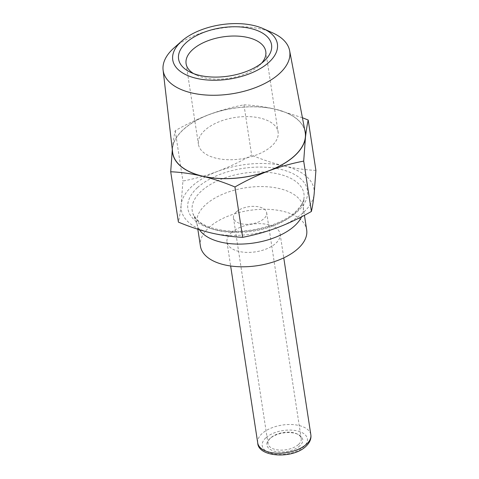 <?xml version="1.0" encoding="UTF-8"?>
<svg xmlns="http://www.w3.org/2000/svg" width="479" height="479" viewBox="0 0 479 479"><rect width="100%" height="100%" fill="white"/><g stroke="black" fill="none" stroke-linecap="round" stroke-linejoin="round"><path stroke-width="0.36" stroke-dasharray="2.4 1.8" d="M199.456 229.746A53.738 27.92 171.3 0 1 197.725 226.405A53.738 27.92 171.3 0 1 196.953 223.459A53.738 27.92 171.3 0 1 205.563 204.79A53.738 27.92 171.3 0 1 263.33 186.588A53.738 27.92 171.3 0 1 303.195 207.203A53.738 27.92 171.3 0 1 303.345 210.245A53.738 27.92 171.3 0 1 301.614 216.765M200.426 246.152A53.738 27.92 171.3 0 1 209.036 227.489A53.738 27.92 171.3 0 1 266.809 209.287A53.738 27.92 171.3 0 1 306.674 229.896M231.291 232.758A26.872 13.957 171.3 0 1 260.175 223.657A26.872 13.957 171.3 0 1 280.107 233.962A26.872 13.957 171.3 0 1 275.802 243.296A26.872 13.957 171.3 0 1 246.919 252.397A26.872 13.957 171.3 0 1 226.986 242.093A26.872 13.957 171.3 0 1 231.291 232.758M298.543 444.44A16.795 8.724 -8.7 0 0 301.231 438.608A16.795 8.724 -8.7 0 0 297.01 433.884A16.795 8.724 -8.7 0 0 270.719 437.854A16.795 8.724 -8.7 0 0 270.647 437.92A16.795 8.724 -8.7 0 0 268.03 443.686A16.795 8.724 -8.7 0 0 280.49 450.128A16.795 8.724 -8.7 0 0 298.543 444.44M236.165 212.035A16.795 8.724 171.3 0 1 254.217 206.347A16.795 8.724 171.3 0 1 266.677 212.79A16.795 8.724 171.3 0 1 263.989 218.622A16.795 8.724 171.3 0 1 245.937 224.316A16.795 8.724 171.3 0 1 233.477 217.873A16.795 8.724 171.3 0 1 236.165 212.035M299.83 445.835A18.136 9.424 171.3 0 1 274.976 451.332A18.136 9.424 171.3 0 1 269.707 438.794A18.136 9.424 171.3 0 1 269.785 438.722A18.136 9.424 171.3 0 1 298.172 434.441A18.136 9.424 171.3 0 1 299.83 445.835M243.955 104.835C254.433 105.308 264.977 106.775 275.587 109.242A67.174 34.901 -8.7 0 0 209.089 114.565A67.174 34.901 -8.7 0 0 183.325 129.534A67.174 34.901 -8.7 0 0 172.464 148.029C173.218 141.287 174.128 135.509 175.206 130.689C186.439 124.265 197.731 118.888 209.089 114.565C220.46 110.338 232.081 107.098 243.955 104.835L251.655 155.184C240.266 161.686 228.974 167.057 217.771 171.302C206.563 175.488 194.941 178.733 182.912 181.038L181.146 204.767A67.174 34.901 171.3 0 1 192.007 186.271A67.174 34.901 171.3 0 1 217.771 171.302A67.174 34.901 171.3 0 1 284.269 165.979A67.174 34.901 171.3 0 1 314.14 194.121A67.174 34.901 171.3 0 1 303.285 212.616A67.174 34.901 171.3 0 1 277.521 227.585A67.174 34.901 171.3 0 1 211.023 232.908A67.174 34.901 171.3 0 1 181.146 204.767C180.409 211.431 179.499 217.209 178.41 222.106M305.123 131.917A67.042 34.829 -8.7 0 0 254.888 106.841A67.042 34.829 -8.7 0 0 183.433 129.558A67.042 34.829 -8.7 0 0 172.608 152.19M272.587 32.835A64.018 33.261 -8.7 0 0 174.021 47.918M271.653 146.071A40.302 20.938 171.3 0 1 228.327 159.723A40.302 20.938 171.3 0 1 198.426 144.263A40.302 20.938 171.3 0 1 204.886 130.264A40.302 20.938 171.3 0 1 248.212 116.613A40.302 20.938 171.3 0 1 278.107 132.072A40.302 20.938 171.3 0 1 271.653 146.071M261.582 63.198A40.302 20.938 171.3 0 1 259.498 65.348A40.302 20.938 171.3 0 1 259.325 65.503A40.302 20.938 171.3 0 1 196.234 75.023A40.302 20.938 171.3 0 1 193.6 73.598M172.302 149.568L172.464 148.029A67.174 34.901 -8.7 0 0 172.35 149.999M304.71 129.743A67.174 34.901 -8.7 0 0 275.587 109.242L302.417 117.738M175.206 130.689L182.912 181.038M315.906 170.392C305.279 169.901 294.735 168.428 284.269 165.979C273.796 163.471 262.923 159.872 251.655 155.184M257.726 442.943A26.872 13.957 171.3 0 1 262.031 433.609A26.872 13.957 171.3 0 1 290.915 424.508A26.872 13.957 171.3 0 1 310.847 434.812M265.887 437.8A22.842 11.867 -8.7 0 0 272.353 453.661A22.842 11.867 -8.7 0 0 303.722 446.763A22.842 11.867 -8.7 0 0 297.255 430.902A22.842 11.867 -8.7 0 0 265.887 437.8M294.878 213.329A56.504 29.357 -8.7 0 0 304.081 196.905A56.504 29.357 -8.7 0 0 264.941 172.147A56.504 29.357 -8.7 0 0 201.276 191.169A56.504 29.357 -8.7 0 0 193.031 213.897A56.504 29.357 -8.7 0 0 237.105 232.501A56.504 29.357 -8.7 0 0 294.878 213.329M197.558 187.588A60.474 31.416 171.3 0 1 280.616 169.321A60.474 31.416 171.3 0 1 297.734 211.305A60.474 31.416 171.3 0 1 214.676 229.567A60.474 31.416 171.3 0 1 197.558 187.588M303.195 207.203L304.434 215.287M280.107 233.962L283.766 257.864M301.231 438.608L266.677 212.79M270.647 437.92L269.707 438.794M303.345 210.245L304.081 196.905C303.979 199.965 302.59 203.324 299.914 206.988L295.537 211.73C281.951 224.855 249.804 233.788 225.31 230.621C214.52 229.321 206.144 226.573 200.168 222.376L196.318 219.053L193.031 213.897L197.725 226.405M265.779 51.504L278.107 132.072M196.234 75.023L190.414 72.257M259.498 65.348L264.222 60.965M186.097 63.695L198.426 144.263M297.01 433.884L298.172 434.441M268.03 443.686L233.477 217.873M226.986 242.093L230.644 265.989M196.953 223.459L197.839 229.243"/><path stroke-width="0.72" d="M301.614 216.765A53.738 27.92 171.3 0 1 294.585 225.872A53.738 27.92 171.3 0 1 243.051 244.021A53.738 27.92 171.3 0 1 199.456 229.746M304.434 215.287L306.674 229.896A53.738 27.92 171.3 0 1 298.064 248.565A53.738 27.92 171.3 0 1 240.29 266.767A53.738 27.92 171.3 0 1 200.426 246.152L197.839 229.243M234.95 186.972C223.837 182.331 212.969 178.733 202.342 176.17A67.174 34.901 -8.7 0 0 268.839 170.847C257.48 175.17 246.182 180.541 234.95 186.972L242.655 237.321C254.69 235.009 266.312 231.764 277.521 227.585C288.717 223.34 300.01 217.963 311.404 211.461C312.494 206.563 313.404 200.785 314.14 194.121L315.906 170.392L308.201 120.043C307.123 124.863 306.213 130.641 305.458 137.383L303.698 161.112C291.831 163.375 280.209 166.62 268.839 170.847A67.174 34.901 -8.7 0 0 294.603 155.879A67.174 34.901 -8.7 0 0 305.458 137.383A67.174 34.901 -8.7 0 0 304.71 129.743M181.715 41.11L174.021 47.918A64.018 33.261 -8.7 0 0 173.434 48.445A64.018 33.261 -8.7 0 0 163.094 70.06L172.608 152.19A67.042 34.829 -8.7 0 0 221.813 178.547A67.042 34.829 -8.7 0 0 294.489 155.855A67.042 34.829 -8.7 0 0 305.123 131.917L289.633 50.696A64.018 33.261 -8.7 0 0 272.587 32.835L263.211 28.638A52.935 27.501 171.3 0 1 268.917 62.306A52.935 27.501 171.3 0 1 196.21 78.293A52.935 27.501 171.3 0 1 181.23 41.547A52.935 27.501 171.3 0 1 181.715 41.11A52.935 27.501 171.3 0 1 263.211 28.638M163.094 70.06A64.018 33.261 -8.7 0 0 210.083 95.225A64.018 33.261 -8.7 0 0 279.485 73.556A64.018 33.261 -8.7 0 0 289.633 50.696M193.6 73.598A40.302 20.938 171.3 0 1 186.097 63.695A40.302 20.938 171.3 0 1 192.558 49.696A40.302 20.938 171.3 0 1 235.884 36.045A40.302 20.938 171.3 0 1 265.779 51.504A40.302 20.938 171.3 0 1 261.582 63.198M186.127 42.703A47.02 24.429 -8.7 0 0 190.414 72.257A47.02 24.429 -8.7 0 0 264.019 61.15A47.02 24.429 -8.7 0 0 264.222 60.965A47.02 24.429 -8.7 0 0 250.553 28.465A47.02 24.429 -8.7 0 0 186.127 42.703M172.35 149.999A67.174 34.901 -8.7 0 0 202.342 176.17C191.726 173.703 181.182 172.23 170.704 171.757L172.302 149.568M302.417 117.738L308.201 120.043M303.698 161.112L311.404 211.461M170.704 171.757L178.41 222.106C189.678 226.795 200.545 230.399 211.023 232.908C221.49 235.357 232.034 236.824 242.655 237.321M310.847 434.812A26.872 13.957 171.3 0 1 306.542 444.147A26.872 13.957 171.3 0 1 277.658 453.248A26.872 13.957 171.3 0 1 257.726 442.943C258.079 457.295 292.885 459.253 305.919 446.332C309.781 442.692 311.422 438.854 310.847 434.812L283.766 257.864M230.644 265.989L257.726 442.943"/></g></svg>

